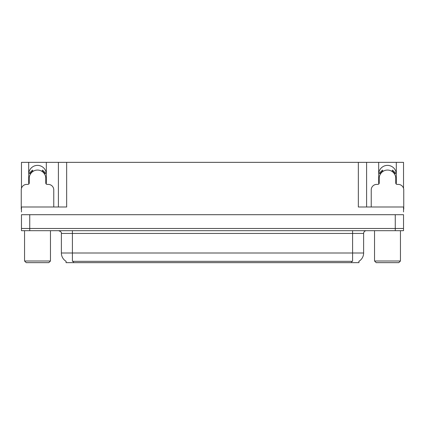 <?xml version="1.0" encoding="UTF-8"?>
<svg xmlns="http://www.w3.org/2000/svg" width="425" height="425" viewBox="0 0 425 425"><rect width="100%" height="100%" fill="white"/><g stroke="black" fill="none" stroke-linecap="round" stroke-linejoin="round"><path stroke-width="0.64" d="M396.174 183.998A8.819 8.819 0 0 0 396.307 182.463L396.307 162.345L403.532 162.345L403.532 188.36M46.192 183.998A8.819 8.819 0 0 0 46.325 182.463L46.325 162.345L58.4 162.345L58.4 206.991M358.939 261.279L358.939 262.655L66.061 262.655L66.061 261.279M28.693 174.197A8.819 8.819 0 0 1 37.512 165.378A8.819 8.819 0 0 1 46.325 174.197M29.739 230.69L403.532 230.69L403.532 228.485L21.468 228.485L21.468 214.705L29.739 214.705L29.739 228.485L21.468 228.485L21.468 230.69L29.739 230.69L29.739 228.485L403.532 228.485L403.532 214.705L29.739 214.705M58.4 162.345L358.333 162.345L358.333 206.991L403.532 206.991L403.532 211.947M21.468 211.947L21.468 206.991L66.667 206.991L66.667 162.345M28.826 183.998A8.819 8.819 0 0 1 28.693 182.463L28.693 162.345L21.468 162.345L21.468 188.36M358.333 162.345L366.6 162.345L366.6 206.991M366.6 162.345L378.675 162.345L378.675 182.463A8.819 8.819 0 0 0 378.808 183.998M396.307 162.345L378.675 162.345M28.693 162.345L46.325 162.345M396.307 174.197A8.819 8.819 0 0 0 387.488 165.378A8.819 8.819 0 0 0 378.675 174.197M66.141 261.332A9.648 9.648 0 0 1 61.375 253.008L72.399 253.008L72.399 261.332L352.601 261.332L352.601 253.008L363.625 253.008L363.625 233.442A2.757 2.757 0 0 1 366.382 230.69M61.375 253.008L61.375 233.442C61.737 232.427 60.818 231.513 58.618 230.69M358.859 261.332A9.648 9.648 0 0 0 363.625 253.008M53.768 206.991L53.768 189.901A5.509 5.509 0 0 0 48.259 184.392L47.154 184.392A1.376 1.376 0 0 1 45.778 183.016L45.778 178.33A8.266 8.266 0 0 0 37.512 170.064A8.266 8.266 0 0 0 29.24 178.33L29.24 183.016A1.376 1.376 0 0 1 27.864 184.392L26.759 184.392A5.509 5.509 0 0 0 21.25 189.901L21.25 209.19A5.509 5.509 0 0 1 21.468 209.196M41.862 171.302L42.59 170.127L45.709 173.246L44.535 173.974M30.483 173.974L29.309 173.246L32.428 170.127L33.155 171.302M403.532 209.196A5.509 5.509 0 0 1 403.75 209.19L403.75 189.901A5.509 5.509 0 0 0 398.241 184.392L397.136 184.392A1.376 1.376 0 0 1 395.76 183.016L395.76 178.33A8.266 8.266 0 0 0 387.488 170.064A8.266 8.266 0 0 0 379.222 178.33L379.222 183.016A1.376 1.376 0 0 1 377.846 184.392L376.741 184.392A5.509 5.509 0 0 0 371.232 189.901L371.232 206.991M391.845 171.302L392.572 170.127L395.691 173.246L394.517 173.974M380.465 173.974L379.291 173.246L382.41 170.127L383.138 171.302M26.212 262.655L24.554 261.003L50.463 261.003L48.806 262.655L26.212 262.655M376.194 262.655L374.537 261.003L400.446 261.003L398.788 262.655L376.194 262.655M395.261 214.705L395.261 230.69M351.502 262.655L351.502 261.279M73.498 262.655L73.498 261.279M352.601 230.69L352.601 233.442L61.375 233.442M363.625 233.442L352.601 233.442L352.601 253.008L72.399 253.008L72.399 230.69M44.853 173.777A8.638 8.638 0 0 0 42.059 170.988M32.959 170.988A8.638 8.638 0 0 0 30.164 173.777M44.614 173.926A8.357 8.357 0 0 0 41.91 171.222M33.108 171.222A8.357 8.357 0 0 0 30.403 173.926M394.836 173.777A8.638 8.638 0 0 0 392.041 170.988M382.941 170.988A8.638 8.638 0 0 0 380.147 173.777M394.597 173.926A8.357 8.357 0 0 0 391.892 171.222M383.09 171.222A8.357 8.357 0 0 0 380.386 173.926M50.463 230.69L50.463 261.003M24.554 230.69L24.554 261.003M400.446 230.69L400.446 261.003M374.537 230.69L374.537 261.003"/></g></svg>
